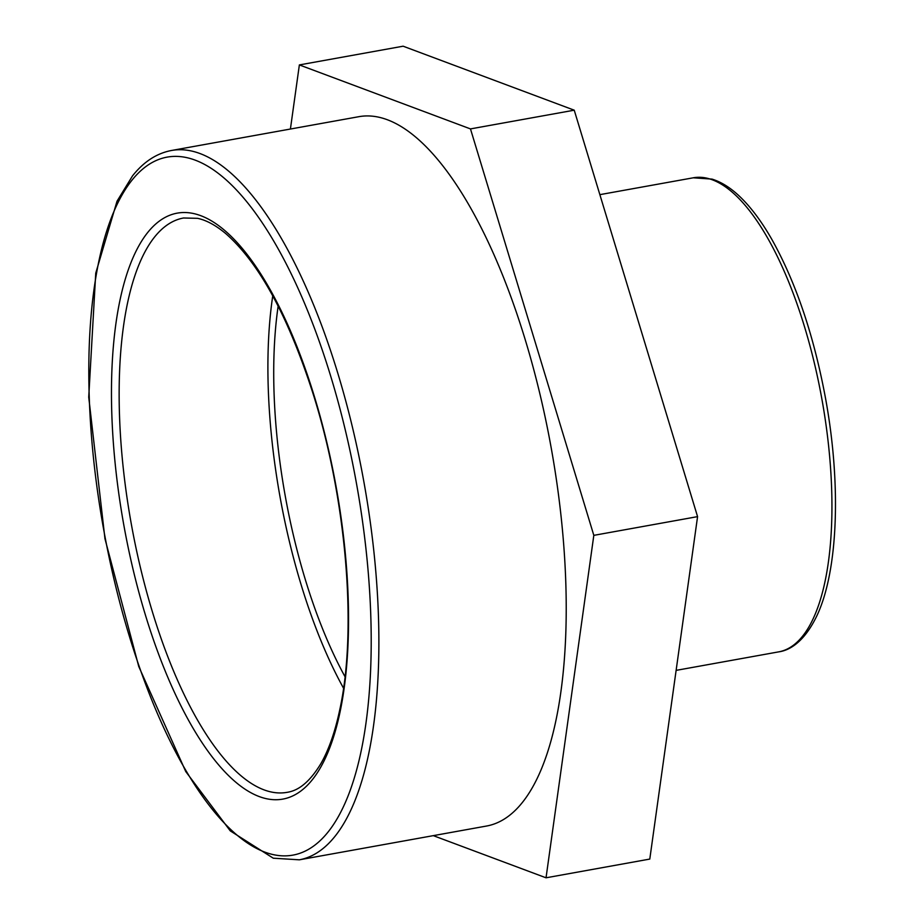 <?xml version="1.0" encoding="UTF-8"?>
<svg xmlns="http://www.w3.org/2000/svg" width="924" height="924" viewBox="0 0 924 924"><rect width="100%" height="100%" fill="white"/><g stroke="black" fill="none" stroke-linecap="round" stroke-linejoin="round"><path stroke-width="1.39" d="M470.478 128.91L593.82 535.354L546.038 877.8L649.791 859.077L697.574 516.632L574.231 110.187L403.118 46.2L299.364 64.923L470.478 128.91L574.231 110.187M546.038 877.8L433.298 835.643M593.82 535.354L697.574 516.632M290.413 129.025L299.364 64.923M272.753 295.842A291.799 105.775 -100.2 0 0 300.658 583.206A291.799 105.775 -100.2 0 0 343.543 688.218M299.341 859.817L486.682 826.01A360.383 130.63 -100.2 0 0 551.247 448.163A360.383 130.63 -100.2 0 0 358.708 116.713L171.379 150.508C156.618 153.338 143.659 161.804 132.49 175.918L117.025 201.201L95.75 273.123L88.727 397.17L104.955 538.738L138.75 666.481L185.759 771.563L230.272 830.884L273.285 858.2L299.341 859.817A360.383 130.63 -100.2 0 0 363.906 481.97A360.383 130.63 -100.2 0 0 171.379 150.508M278.159 306.098A277.212 100.485 -100.2 0 0 304.828 577.962A277.212 100.485 -100.2 0 0 345.022 676.715M778.793 651.847C789.108 650.484 804.307 642.446 817.278 614.934C838.033 570.189 841.163 485.319 825.987 400.808C814.344 336.925 796.303 283.125 771.829 239.374C762.231 222.569 752.228 208.963 741.822 198.544C732.062 188.75 722.141 182.271 712.034 179.106L693.266 177.801A240.852 87.295 79.8 0 1 821.933 399.33A240.852 87.295 79.8 0 1 778.793 651.847L676.125 670.374M151.859 610.048A291.799 105.775 79.8 0 1 154.447 237.179A291.799 105.775 79.8 0 1 183.553 217.995L197.47 218.318C206.295 220.143 215.708 225.237 225.722 233.576C258.778 262.543 287.722 315.384 312.555 392.099C346.385 497.666 357.519 629.775 339.674 710.175C334.996 732.074 328.748 749.849 320.94 763.524C306.502 787.364 294.086 791.198 287.168 792.33A291.799 105.775 79.8 0 1 151.859 610.048M147.482 232.779A297.644 107.889 -100.2 0 0 144.837 613.12A297.644 107.889 -100.2 0 0 312.531 779.475A297.644 107.889 -100.2 0 0 315.176 399.133A297.644 107.889 -100.2 0 0 147.482 232.779M128.552 633.575A354.539 128.505 79.8 0 1 131.705 180.527A354.539 128.505 79.8 0 1 331.462 378.678A354.539 128.505 79.8 0 1 328.309 831.727A354.539 128.505 79.8 0 1 128.552 633.575M693.266 177.801L599.861 194.652"/></g></svg>
